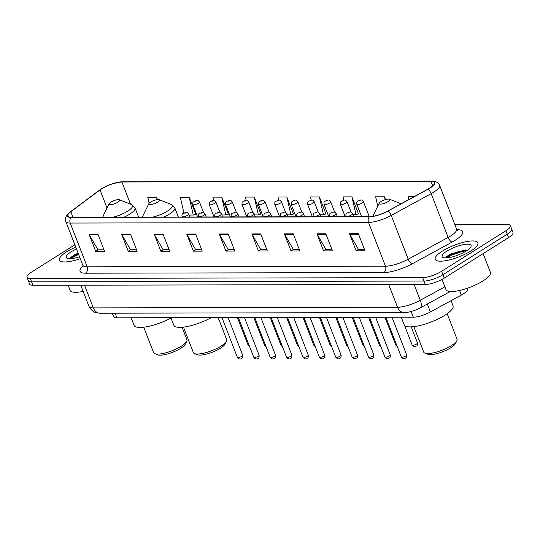 <?xml version="1.0" encoding="UTF-8"?>
<svg xmlns="http://www.w3.org/2000/svg" width="540" height="540" viewBox="0 0 540 540"><rect width="100%" height="100%" fill="white"/><g stroke="black" fill="none" stroke-linecap="round" stroke-linejoin="round"><path stroke-width="0.81" d="M467.451 288.205L467.687 288.812A14.296 3.915 158.8 0 1 461.356 295.063L430.387 311.958A14.296 3.915 158.8 0 1 413.343 317.203L116.903 317.817A14.296 3.915 158.8 0 1 113.623 316.656L112.273 313.18M466.837 250.162A19.069 5.225 -21.2 0 0 461.619 251.539M74.871 244.775L31.455 272.133A14.296 3.915 -21.2 0 0 27 277.29L29.653 284.128A14.296 3.915 -21.2 0 0 32.94 285.289L425.324 284.472A14.296 3.915 -21.2 0 0 444.251 278.127L508.545 237.607A14.296 3.915 -21.2 0 0 513 232.457L511.677 229.034A14.296 3.915 -21.2 0 1 507.222 234.191A14.296 3.915 -21.2 0 0 511.677 229.034L510.347 225.619A14.296 3.915 -21.2 0 0 507.06 224.458L454.849 224.566M28.323 280.706A14.296 3.915 -21.2 0 0 31.61 281.867L424.001 281.057A14.296 3.915 -21.2 0 0 442.921 274.705L507.222 234.191L442.921 274.705A14.296 3.915 -21.2 0 1 424.001 281.057L31.61 281.867A14.296 3.915 -21.2 0 1 28.323 280.706M66.562 251.87A22.876 6.271 -21.2 0 0 59.434 260.118A22.876 6.271 -21.2 0 0 80.271 258.701A22.876 6.271 -21.2 0 1 59.434 260.118A22.876 6.271 -21.2 0 1 66.562 251.87A22.876 6.271 -21.2 0 1 75.776 247.111A22.876 6.271 -21.2 0 0 66.562 251.87M442.375 251.093A22.876 6.271 -21.2 0 0 435.254 259.335A22.876 6.271 -21.2 0 0 448.814 260.05A22.876 6.271 -21.2 0 0 470.786 251.032A22.876 6.271 -21.2 0 0 477.913 242.791A22.876 6.271 -21.2 0 0 464.353 242.075A22.876 6.271 -21.2 0 0 442.375 251.093A22.876 6.271 -21.2 0 0 435.254 259.335A22.876 6.271 -21.2 0 0 448.814 260.05A22.876 6.271 -21.2 0 0 470.786 251.032A22.876 6.271 -21.2 0 0 477.913 242.791A22.876 6.271 -21.2 0 0 464.353 242.075A22.876 6.271 -21.2 0 0 442.375 251.093M101.729 188.764A15.255 4.178 158.8 0 1 121.919 181.987L430.974 181.352A15.255 4.178 158.8 0 1 434.477 182.588A15.255 4.178 158.8 0 1 427.721 189.257L387.781 211.046A15.255 4.178 158.8 0 1 369.596 216.648L71.307 217.262A15.255 4.178 158.8 0 1 67.804 216.027A15.255 4.178 158.8 0 1 70.841 211.7L100.015 189.931A15.255 4.178 158.8 0 1 101.729 188.764M101.493 188.764A15.633 4.286 -21.2 0 0 99.738 189.965L70.558 211.727A15.633 4.286 -21.2 0 0 71.044 217.431L369.326 216.817A15.633 4.286 -21.2 0 0 387.963 211.073L427.91 189.284A15.633 4.286 -21.2 0 0 431.244 181.184L122.182 181.818A15.633 4.286 -21.2 0 0 112.82 183.627A15.633 4.286 -21.2 0 0 106.556 186.057A15.633 4.286 -21.2 0 0 101.493 188.764M71.253 257.85A19.069 5.225 158.8 0 1 78.476 254.077M447.066 257.074A19.069 5.225 158.8 0 1 459.196 251.37M358.04 213.968L358.567 213.968L351.938 196.871L343.062 196.891L343.811 200.158M325.492 214.036L326.018 214.029L319.39 196.938L310.507 196.958L311.256 200.191M195.291 214.306L195.811 214.299L189.182 197.208L180.306 197.222L183.917 212.942M227.84 214.238L228.366 214.232L221.731 197.141L212.855 197.154L213.59 200.367M260.388 214.171L260.915 214.164L254.286 197.073L245.41 197.087L246.146 200.293M292.943 214.103L293.47 214.097L286.834 197.006L277.958 197.026L278.694 200.232M27 277.29A14.296 3.915 -21.2 0 0 30.287 278.444L422.671 277.634A14.296 3.915 -21.2 0 0 441.599 271.289L505.892 230.769A14.296 3.915 -21.2 0 0 510.347 225.619M293.267 233.84L299.896 250.938L291.019 250.958L284.391 233.861L293.267 233.84M325.816 233.773L332.451 250.871L323.568 250.891L316.94 233.793L325.816 233.773M358.371 233.705L365 250.803L356.123 250.823L349.488 233.726L358.371 233.705M195.615 234.043L202.244 251.141L193.367 251.154L186.739 234.063L195.615 234.043M163.06 234.11L169.695 251.208L160.819 251.222L154.184 234.131L163.06 234.11M130.511 234.178L137.14 251.276L128.264 251.289L121.635 234.198L130.511 234.178M97.963 234.245L104.591 251.343L95.715 251.357L89.087 234.266L97.963 234.245M260.719 233.908L267.347 251.006L258.471 251.026L251.836 233.928L260.719 233.908M228.163 233.975L234.799 251.073L225.916 251.087L219.287 233.996L228.163 233.975M385.567 199.584L384.487 196.803L375.611 196.823L377.757 206.165M413.998 196.742L408.159 196.756L408.807 199.571M157.525 199.577L156.634 197.275L147.758 197.289L149.128 203.276M225.916 251.087L228.366 249.548M234.198 249.534L228.191 249.548L219.557 234.563A3.814 2.99 -90.1 0 1 219.287 233.996M258.471 251.026L260.915 249.48M266.753 249.466L260.746 249.48L252.113 234.495A3.814 2.99 -90.1 0 1 251.836 233.928M95.715 251.357L98.159 249.818M103.997 249.804L97.99 249.818L89.356 234.833A3.814 2.99 -90.1 0 1 89.087 234.266M128.264 251.289L130.714 249.75M136.546 249.737L130.538 249.75L121.905 234.765A3.814 2.99 -90.1 0 1 121.635 234.198M160.819 251.222L163.262 249.683M169.101 249.669L163.094 249.683L154.454 234.698A3.814 2.99 -90.1 0 1 154.184 234.131M193.367 251.154L195.818 249.615M201.65 249.601L195.642 249.615L187.009 234.63A3.814 2.99 -90.1 0 1 186.739 234.063M356.123 250.823L358.567 249.278M364.406 249.264L358.398 249.278L349.765 234.293A3.814 2.99 -90.1 0 1 349.488 233.726M323.568 250.891L326.018 249.345M331.85 249.332L325.843 249.345L317.209 234.36A3.814 2.99 -90.1 0 1 316.94 233.793M291.019 250.958L293.47 249.413M299.302 249.399L293.294 249.413L284.661 234.428A3.814 2.99 -90.1 0 1 284.391 233.861M286.834 197.006L290.932 214.846L287.456 214.853M290.932 214.846L293.402 213.928M254.286 197.073L258.383 214.913L254.664 214.92M258.383 214.913L260.847 213.995M221.731 197.141L225.835 214.981L221.879 214.994M225.835 214.981L228.299 214.063M189.182 197.208L193.279 215.048L189.088 215.062M193.279 215.048L195.75 214.13M156.634 197.275L157.174 199.625M319.39 196.938L323.487 214.778L320.24 214.785M323.487 214.778L325.951 213.86M351.938 196.871L356.036 214.711L353.032 214.718M356.036 214.711L358.499 213.793M384.487 196.803L385.155 199.706M76.511 249.007A15.539 4.259 -21.2 0 0 71.118 251.863A15.539 4.259 -21.2 0 0 67.318 258.356A15.539 4.259 -21.2 0 0 79.535 256.804M78.124 253.172L74.385 254.887L70.49 257.607L69.842 258.721M68.148 285.215L70.153 290.378A23.834 6.527 -21.2 0 0 83.14 291.377M70.463 258.707L73.859 256.541L78.611 254.428M70.079 258.134L73.595 255.866L78.347 253.746M143.721 327.2L153.59 352.647A17.874 4.894 -21.2 0 0 154.784 353.68L157.673 354.82A15.491 4.246 -21.2 0 0 180.697 348.3A15.491 4.246 -21.2 0 0 185.362 344.081L186.732 341.287A17.874 4.894 -21.2 0 0 186.914 339.721L182.088 327.26M154.784 353.68A17.874 4.894 -21.2 0 0 181.352 346.16A17.874 4.894 -21.2 0 0 186.732 341.287M117.936 202.149A5.717 1.566 -21.2 0 0 119.34 199.753A5.717 1.566 -21.2 0 0 110.835 202.163A5.717 1.566 -21.2 0 0 109.114 203.722A5.717 1.566 -21.2 0 0 111.746 204.545A5.717 1.566 -21.2 0 0 117.936 202.149M131.119 317.79L134.042 325.323A26.217 7.182 -21.2 0 0 171.005 317.993M183.492 327.119L193.361 352.566A17.874 4.894 -21.2 0 0 194.555 353.599L197.444 354.74A15.491 4.246 -21.2 0 0 220.469 348.219A15.491 4.246 -21.2 0 0 225.133 343.994L226.503 341.206A17.874 4.894 -21.2 0 0 226.685 339.64L218.147 317.608M194.555 353.599A17.874 4.894 -21.2 0 0 221.123 346.079A17.874 4.894 -21.2 0 0 226.503 341.206M157.707 202.068A5.717 1.566 -21.2 0 0 159.111 199.672A5.717 1.566 -21.2 0 0 150.606 202.082A5.717 1.566 -21.2 0 0 148.885 203.641A5.717 1.566 -21.2 0 0 151.517 204.464A5.717 1.566 -21.2 0 0 157.707 202.068M170.89 317.709L173.812 325.235A26.217 7.182 -21.2 0 0 211.302 317.621M413.829 326.646L423.704 352.087A17.874 4.894 -21.2 0 0 424.899 353.12L427.788 354.26A15.491 4.246 -21.2 0 0 450.812 347.746A15.491 4.246 -21.2 0 0 455.476 343.521L456.847 340.733A17.874 4.894 -21.2 0 0 457.029 339.161L447.161 313.713M424.899 353.12A17.874 4.894 -21.2 0 0 451.46 345.6A17.874 4.894 -21.2 0 0 456.847 340.733M388.051 201.589A5.717 1.566 -21.2 0 0 389.455 199.199A5.717 1.566 -21.2 0 0 380.95 201.602A5.717 1.566 -21.2 0 0 379.229 203.162A5.717 1.566 -21.2 0 0 381.861 203.985A5.717 1.566 -21.2 0 0 388.051 201.589M401.233 317.23L404.156 324.763A26.217 7.182 -21.2 0 0 419.695 325.579A26.217 7.182 -21.2 0 0 444.872 315.245A26.217 7.182 -21.2 0 0 453.04 305.802L451.055 300.685M442.017 279.416L445.966 289.602A23.834 6.527 -21.2 0 0 460.094 290.344A23.834 6.527 -21.2 0 0 482.983 280.949A23.834 6.527 -21.2 0 0 490.408 272.363L483.138 253.618M446.931 251.087A15.539 4.259 -21.2 0 0 443.131 257.58A15.539 4.259 -21.2 0 0 466.229 251.046A15.539 4.259 -21.2 0 0 470.907 246.807A15.539 4.259 -21.2 0 0 463.759 244.566A15.539 4.259 -21.2 0 0 446.931 251.087M465.642 249.959L450.205 254.111L446.303 256.831L445.662 257.945M446.283 257.931L449.671 255.764L462.935 251.276L466.546 250.844M445.892 257.357L449.408 255.089L462.672 250.594L466.776 250.148M115.108 313.173L116.903 317.817M411.143 311.533L413.343 317.203M427.309 304.02L430.387 311.958M459.567 290.466L461.356 295.063M32.94 285.289L30.287 278.444M508.545 237.607L505.892 230.769M444.251 278.127L441.599 271.289M425.324 284.472L422.671 277.634M100.049 313.207A9.531 7.472 -90.1 0 1 93.332 307.894L397.548 307.267A19.069 5.225 -21.2 0 0 420.269 300.267A9.531 3.935 61.4 0 1 420.167 307.915C416.819 310.223 405.965 313.18 404.264 312.579L100.049 313.207C96.748 312.579 93.886 314.253 88.952 306.349A19.069 5.225 -21.2 0 0 93.332 307.894L84.517 285.181M444.893 286.834L420.269 300.267L414.153 284.499M404.264 312.579A9.531 7.472 -90.1 0 1 397.548 307.267L388.733 284.553M121.919 181.987L130.511 204.154M457.225 229.696A23.834 6.527 158.8 0 1 455.281 240.212A23.834 6.527 158.8 0 1 452.149 242.048L412.202 263.837A23.834 6.527 158.8 0 1 383.792 272.585L85.509 273.2A23.834 6.527 158.8 0 1 82.991 265.95M427.91 189.284A4.766 1.964 61.4 0 1 431.183 193.651L448.153 237.411A19.069 5.225 -21.2 0 0 450.664 235.946A19.069 5.225 -21.2 0 0 456.597 229.075L457.711 230.411M106.556 186.057L99.455 190.141A4.766 3.267 53.3 0 1 99.738 189.965M369.326 216.817A4.766 3.74 89.9 0 0 368.51 222.433L70.22 223.054A4.766 3.74 -90.1 0 1 71.044 217.431M387.963 211.073A4.766 1.964 61.4 0 1 391.237 215.44A19.069 5.225 158.8 0 1 368.51 222.433L385.486 266.2A19.069 5.225 -21.2 0 0 408.213 259.2L448.153 237.411A4.766 1.964 -118.6 0 0 452.149 242.048M99.455 190.141L70.281 211.91A4.766 3.267 53.3 0 1 70.558 211.727M85.509 273.2A4.766 3.74 -90.1 0 0 87.197 266.814L70.22 223.054A19.069 5.225 158.8 0 1 65.84 221.508L82.816 265.268A19.069 5.225 -21.2 0 0 87.197 266.814L385.486 266.2A4.766 3.74 -90.1 0 1 383.792 272.585M431.244 181.184A4.766 3.74 -90.1 0 1 431.885 181.109C435.591 180.988 438.17 182.392 439.627 185.315A19.069 5.225 158.8 0 1 431.183 193.651L391.237 215.44L408.213 259.2A4.766 1.964 -118.6 0 0 412.202 263.837M112.82 183.627L122.83 181.751A4.766 3.74 89.9 0 0 122.182 181.818M430.974 181.352L432.722 185.861M100.015 189.931L107.021 207.995M70.841 211.7L72.995 217.256M228.386 234.542L219.557 234.563M195.831 234.61L187.009 234.63M163.283 234.677L154.454 234.698M130.734 234.745L121.905 234.765M98.179 234.812L89.356 234.833M260.935 234.475L252.113 234.495M293.49 234.407L284.661 234.428M326.038 234.34L317.209 234.36M358.587 234.272L349.765 234.293M78.644 254.502A19.069 5.225 -21.2 0 0 71.415 258.275A19.069 5.225 -21.2 0 0 70.774 258.694M113.258 217.175A15.761 4.32 -21.2 0 0 127.669 211.14A15.761 4.32 -21.2 0 0 131.524 204.552L119.34 199.753M124.099 217.154A17.159 4.698 -21.2 0 0 129.708 214.157A17.159 4.698 -21.2 0 0 135.047 207.974L131.524 204.552M102.769 217.195L103.349 215.48A15.761 4.32 -21.2 0 0 103.383 217.195M153.029 217.094A15.761 4.32 -21.2 0 0 167.441 211.059A15.761 4.32 -21.2 0 0 171.295 204.464L159.111 199.672M163.87 217.073A17.159 4.698 -21.2 0 0 169.479 214.076A17.159 4.698 -21.2 0 0 174.825 207.893L171.295 204.464M142.54 217.114L143.12 215.393A15.761 4.32 -21.2 0 0 143.154 217.114M372.951 216.324L373.464 214.92A15.761 4.32 -21.2 0 0 373.282 216.27M463.928 250.391A19.069 5.225 -21.2 0 0 447.235 257.499A19.069 5.225 -21.2 0 0 446.587 257.918M249.696 346.802L248.204 345.377A2.862 0.783 -21.2 0 0 249.224 345.587M198.382 203.303A3.578 0.979 158.8 0 1 194.947 204.707A3.578 0.979 158.8 0 1 192.834 204.599C192.895 200.968 192.821 202.979 194.15 201.292C197.876 200.414 196.925 199.186 199.496 202.014A3.578 0.979 158.8 0 1 198.382 203.303M194.596 201.17L196.074 201.163L194.596 201.17M266.092 346.768L264.593 345.344A2.862 0.783 -21.2 0 0 265.619 345.553M214.778 203.269A3.578 0.979 158.8 0 1 211.343 204.674A3.578 0.979 158.8 0 1 209.223 204.566C209.284 200.934 209.216 202.946 210.546 201.258C214.272 200.381 213.32 199.152 215.892 201.98A3.578 0.979 158.8 0 1 214.778 203.269M210.992 201.137L212.47 201.13L210.992 201.137M282.481 346.734L280.989 345.31A2.862 0.783 -21.2 0 0 282.015 345.519M231.174 203.236A3.578 0.979 158.8 0 1 227.738 204.64A3.578 0.979 158.8 0 1 225.619 204.532C225.679 200.9 225.612 202.912 226.942 201.224C230.668 200.34 229.716 199.118 232.288 201.947A3.578 0.979 158.8 0 1 231.174 203.236M227.381 201.103L228.866 201.096L227.381 201.103M298.877 346.7L297.385 345.276A2.862 0.783 -21.2 0 0 298.404 345.485M247.563 203.195A3.578 0.979 158.8 0 1 244.134 204.606A3.578 0.979 158.8 0 1 242.015 204.498C242.075 200.867 242.001 202.878 243.338 201.191C247.057 200.306 246.112 199.085 248.677 201.913A3.578 0.979 158.8 0 1 247.563 203.195M243.776 201.069L245.255 201.062L243.776 201.069M315.272 346.667L313.781 345.242A2.862 0.783 -21.2 0 0 314.8 345.452M263.959 203.162A3.578 0.979 158.8 0 1 260.523 204.572A3.578 0.979 158.8 0 1 258.404 204.464C258.471 200.833 258.397 202.844 259.726 201.157C263.453 200.273 262.501 199.051 265.072 201.879A3.578 0.979 158.8 0 1 263.959 203.162M260.172 201.035L261.65 201.029L260.172 201.035M331.661 346.633L330.17 345.209A2.862 0.783 -21.2 0 0 331.196 345.418M280.354 203.128A3.578 0.979 158.8 0 1 276.919 204.538A3.578 0.979 158.8 0 1 274.799 204.431C274.86 200.799 274.793 202.81 276.122 201.123C279.848 200.239 278.897 199.017 281.468 201.845A3.578 0.979 158.8 0 1 280.354 203.128M276.568 201.001L278.046 200.995L276.568 201.001M348.057 346.599L346.565 345.175A2.862 0.783 -21.2 0 0 347.585 345.384M296.744 203.094A3.578 0.979 158.8 0 1 293.315 204.505A3.578 0.979 158.8 0 1 291.195 204.397C291.256 200.765 291.182 202.777 292.518 201.089C296.237 200.205 295.292 198.983 297.857 201.812A3.578 0.979 158.8 0 1 296.744 203.094M292.957 200.968L294.435 200.961L292.957 200.968M364.453 346.565L362.961 345.141A2.862 0.783 -21.2 0 0 363.98 345.35M313.139 203.06A3.578 0.979 158.8 0 1 309.71 204.471A3.578 0.979 158.8 0 1 307.591 204.363C307.651 200.732 307.577 202.743 308.914 201.056C312.633 200.171 311.681 198.95 314.253 201.778A3.578 0.979 158.8 0 1 313.139 203.06M309.353 200.934L310.831 200.927L309.353 200.934M380.849 346.531L379.357 345.107A2.862 0.783 -21.2 0 0 380.376 345.317M329.535 203.026A3.578 0.979 158.8 0 1 326.099 204.437A3.578 0.979 158.8 0 1 323.98 204.329C324.041 200.698 323.973 202.709 325.303 201.022C329.029 200.138 328.077 198.916 330.649 201.744A3.578 0.979 158.8 0 1 329.535 203.026M325.748 200.9L327.226 200.894L325.748 200.9M397.238 346.498L395.746 345.074A2.862 0.783 -21.2 0 0 396.772 345.283M345.931 202.993A3.578 0.979 158.8 0 1 342.495 204.404A3.578 0.979 158.8 0 1 340.375 204.296C340.436 200.664 340.369 202.675 341.699 200.988C345.425 200.104 344.473 198.882 347.045 201.71A3.578 0.979 158.8 0 1 345.931 202.993M342.137 200.867L343.622 200.86L342.137 200.867M417.474 342.968C417.602 345.019 417.231 346.039 416.374 346.019C414.058 346.363 414.565 347.855 412.142 345.04A2.862 0.783 -21.2 0 0 413.836 345.128A2.862 0.783 -21.2 0 0 416.583 344A2.862 0.783 -21.2 0 0 417.474 342.968L411.224 326.862M362.32 202.959A3.578 0.979 158.8 0 1 358.891 204.37A3.578 0.979 158.8 0 1 356.771 204.262C356.832 200.63 356.758 202.642 358.094 200.954C361.814 200.07 360.869 198.848 363.433 201.677A3.578 0.979 158.8 0 1 362.32 202.959M358.533 200.833L360.011 200.826L358.533 200.833M241.819 356.306A2.862 0.783 -21.2 0 0 242.71 355.28C242.838 357.325 242.467 358.344 241.61 358.331C240.442 359.559 239.031 359.228 237.377 357.345A2.862 0.783 -21.2 0 0 239.072 357.433A2.862 0.783 -21.2 0 0 241.819 356.306M189.851 217.019L188.676 213.982A3.578 0.979 158.8 0 1 187.562 215.271A3.578 0.979 158.8 0 1 184.126 216.682A3.578 0.979 158.8 0 1 182.007 216.567L182.189 217.033M185.254 213.138L183.769 213.138L185.254 213.138M258.215 356.272A2.862 0.783 -21.2 0 0 259.106 355.246C259.227 357.291 258.863 358.31 258.005 358.297C256.838 359.519 255.427 359.195 253.773 357.311A2.862 0.783 -21.2 0 0 255.467 357.399A2.862 0.783 -21.2 0 0 258.215 356.272M206.246 216.986L205.065 213.948A3.578 0.979 158.8 0 1 203.951 215.237A3.578 0.979 158.8 0 1 200.522 216.641A3.578 0.979 158.8 0 1 198.403 216.533L198.578 216.999M201.643 213.104L200.165 213.104L201.643 213.104M274.61 356.238A2.862 0.783 -21.2 0 0 275.501 355.212C275.623 357.257 275.258 358.276 274.401 358.263C273.233 359.485 271.822 359.161 270.169 357.277A2.862 0.783 -21.2 0 0 271.863 357.365A2.862 0.783 -21.2 0 0 274.61 356.238M222.635 216.952L221.461 213.914A3.578 0.979 158.8 0 1 220.347 215.204A3.578 0.979 158.8 0 1 216.911 216.607A3.578 0.979 158.8 0 1 214.792 216.5L214.974 216.965M218.038 213.071L216.56 213.071L218.038 213.071M290.999 356.204A2.862 0.783 -21.2 0 0 291.89 355.178C292.019 357.224 291.654 358.243 290.79 358.229C289.629 359.451 288.218 359.127 286.558 357.244A2.862 0.783 -21.2 0 0 288.252 357.332A2.862 0.783 -21.2 0 0 290.999 356.204M239.031 216.918L237.857 213.881A3.578 0.979 158.8 0 1 236.743 215.17A3.578 0.979 158.8 0 1 233.307 216.574A3.578 0.979 158.8 0 1 231.188 216.466L231.37 216.931M234.434 213.037L232.956 213.037L234.434 213.037M307.395 356.171A2.862 0.783 -21.2 0 0 308.286 355.144C308.414 357.19 308.043 358.209 307.186 358.195C306.018 359.417 304.607 359.093 302.954 357.21A2.862 0.783 -21.2 0 0 304.648 357.298A2.862 0.783 -21.2 0 0 307.395 356.171M255.427 216.878L254.246 213.847A3.578 0.979 158.8 0 1 253.132 215.136A3.578 0.979 158.8 0 1 249.703 216.54A3.578 0.979 158.8 0 1 247.583 216.432L247.766 216.898M250.823 213.003L249.345 213.003L250.823 213.003M323.791 356.137A2.862 0.783 -21.2 0 0 324.682 355.111C324.803 357.156 324.439 358.175 323.582 358.155C322.414 359.383 321.003 359.06 319.349 357.176A2.862 0.783 -21.2 0 0 321.044 357.264A2.862 0.783 -21.2 0 0 323.791 356.137M271.822 216.844L270.641 213.813A3.578 0.979 158.8 0 1 269.528 215.102A3.578 0.979 158.8 0 1 266.092 216.506A3.578 0.979 158.8 0 1 263.979 216.398L264.154 216.864M267.219 212.969L265.741 212.969L267.219 212.969M340.187 356.103A2.862 0.783 -21.2 0 0 341.078 355.077C341.199 357.122 340.835 358.142 339.977 358.121C338.81 359.35 337.399 359.026 335.738 357.143A2.862 0.783 -21.2 0 0 337.439 357.23A2.862 0.783 -21.2 0 0 340.187 356.103M288.212 216.81L287.037 213.779A3.578 0.979 158.8 0 1 285.923 215.069A3.578 0.979 158.8 0 1 282.488 216.472A3.578 0.979 158.8 0 1 280.368 216.365L280.55 216.83M283.615 212.935L282.137 212.935L283.615 212.935M356.576 356.069A2.862 0.783 -21.2 0 0 357.467 355.043C357.595 357.089 357.224 358.108 356.366 358.088C355.205 359.316 353.788 358.992 352.134 357.109A2.862 0.783 -21.2 0 0 353.828 357.197A2.862 0.783 -21.2 0 0 356.576 356.069M304.607 216.776L303.433 213.746A3.578 0.979 158.8 0 1 302.319 215.035A3.578 0.979 158.8 0 1 298.883 216.439A3.578 0.979 158.8 0 1 296.764 216.331L296.946 216.797M300.01 212.902L298.526 212.902L300.01 212.902M372.971 356.036A2.862 0.783 -21.2 0 0 373.862 355.01C373.99 357.055 373.619 358.074 372.762 358.054C371.594 359.282 370.183 358.958 368.53 357.075A2.862 0.783 -21.2 0 0 370.224 357.163A2.862 0.783 -21.2 0 0 372.971 356.036M321.003 216.743L319.822 213.712A3.578 0.979 158.8 0 1 318.708 215.001A3.578 0.979 158.8 0 1 315.279 216.405A3.578 0.979 158.8 0 1 313.16 216.297L313.335 216.763M316.4 212.861L314.921 212.868L316.4 212.861M389.367 356.002A2.862 0.783 -21.2 0 0 390.258 354.976C390.38 357.021 390.015 358.04 389.158 358.02C387.99 359.249 386.579 358.925 384.925 357.041A2.862 0.783 -21.2 0 0 386.62 357.129A2.862 0.783 -21.2 0 0 389.367 356.002M337.392 216.709L336.218 213.678A3.578 0.979 158.8 0 1 335.104 214.967A3.578 0.979 158.8 0 1 331.668 216.371A3.578 0.979 158.8 0 1 329.549 216.263L329.731 216.729M332.795 212.828L331.317 212.834L332.795 212.828M405.756 355.968A2.862 0.783 -21.2 0 0 406.647 354.942C406.775 356.987 406.411 358.007 405.547 357.986C404.386 359.215 402.975 358.891 401.315 357.007A2.862 0.783 -21.2 0 0 403.015 357.095A2.862 0.783 -21.2 0 0 405.756 355.968M353.788 216.675L352.613 213.644A3.578 0.979 158.8 0 1 351.5 214.934A3.578 0.979 158.8 0 1 348.064 216.338A3.578 0.979 158.8 0 1 345.944 216.23L346.127 216.695M349.191 212.794L347.713 212.8L349.191 212.794M88.952 306.349L80.744 285.188M450.265 291.499L420.167 307.915M70.281 211.91C66.143 214.947 64.665 218.147 65.84 221.508M431.885 181.109L122.83 181.751M439.627 185.315L456.597 229.075M82.816 265.268L82.897 267.003M138.598 217.121L135.047 207.974M109.114 203.722L103.349 215.48M178.369 217.04L174.825 207.893M148.885 203.641L143.12 215.393M389.455 199.199L401.099 203.782M379.229 203.162L373.464 214.92M248.204 345.377L237.418 317.567M197.64 216.999L192.834 204.599M203.56 212.497L199.496 202.014M264.593 345.344L253.814 317.534M214.036 216.965L209.223 204.566M219.956 212.463L215.892 201.98M280.989 345.31L270.203 317.5M230.431 216.931L225.619 204.532M236.351 212.429L232.288 201.947M297.385 345.276L286.598 317.466M246.821 216.898L242.015 204.498M252.747 212.396L248.677 201.913M313.781 345.242L302.994 317.432M263.216 216.864L258.404 204.464M269.136 212.362L265.072 201.879M330.17 345.209L319.383 317.399M279.612 216.83L274.799 204.431M285.532 212.328L281.468 201.845M346.565 345.175L335.779 317.365M296.008 216.797L291.195 204.397M301.928 212.294L297.857 201.812M362.961 345.141L352.175 317.331M312.397 216.763L307.591 204.363M318.317 212.261L314.253 201.778M379.357 345.107L368.57 317.297M328.793 216.729L323.98 204.329M334.712 212.227L330.649 201.744M395.746 345.074L384.959 317.264M345.188 216.695L340.375 204.296M351.108 212.193L347.045 201.71M412.142 345.04L404.501 325.343M361.577 216.662L356.771 204.262M369.245 216.648L363.433 201.677M242.71 355.28L228.089 317.588M188.676 213.982C186.104 211.16 187.056 212.382 183.33 213.26C182.263 213.455 181.825 214.556 182.007 216.567M237.377 357.345L221.96 317.601M259.106 355.246L244.485 317.554M205.065 213.948C202.5 211.126 203.445 212.348 199.726 213.226C198.659 213.422 198.221 214.522 198.403 216.533M253.773 357.311L238.356 317.567M275.501 355.212L260.881 317.52M221.461 213.914C218.889 211.086 219.841 212.315 216.115 213.192C215.055 213.388 214.616 214.488 214.792 216.5M270.169 357.277L254.752 317.534M291.89 355.178L277.276 317.486M237.857 213.881C235.285 211.052 236.237 212.281 232.511 213.158C231.451 213.354 231.005 214.454 231.188 216.466M286.558 357.244L271.141 317.5M308.286 355.144L293.666 317.453M254.246 213.847C251.681 211.019 252.626 212.247 248.906 213.125C247.84 213.32 247.401 214.421 247.583 216.432M302.954 357.21L287.537 317.466M324.682 355.111L310.061 317.419M270.641 213.813C268.07 210.985 269.021 212.213 265.302 213.091C264.236 213.287 263.797 214.387 263.979 216.398M319.349 357.176L303.932 317.432M341.078 355.077L326.457 317.385M287.037 213.779C284.465 210.951 285.417 212.179 281.691 213.057C280.631 213.253 280.186 214.353 280.368 216.365M335.738 357.143L320.328 317.399M357.467 355.043L342.846 317.351M303.433 213.746C300.861 210.917 301.813 212.146 298.087 213.023C297.027 213.219 296.582 214.319 296.764 216.331M352.134 357.109L336.717 317.365M373.862 355.01L359.242 317.318M319.822 213.712C317.257 210.884 318.202 212.112 314.483 212.99C313.416 213.185 312.977 214.286 313.16 216.297M368.53 357.075L353.113 317.331M390.258 354.976L375.638 317.284M336.218 213.678C333.646 210.85 334.598 212.078 330.872 212.956C329.812 213.151 329.373 214.252 329.549 216.263M384.925 357.041L369.508 317.297M406.647 354.942L392.033 317.25M352.613 213.644C350.042 210.816 350.993 212.044 347.267 212.922C346.207 213.118 345.762 214.218 345.944 216.23M401.315 357.007L385.898 317.264"/></g></svg>
